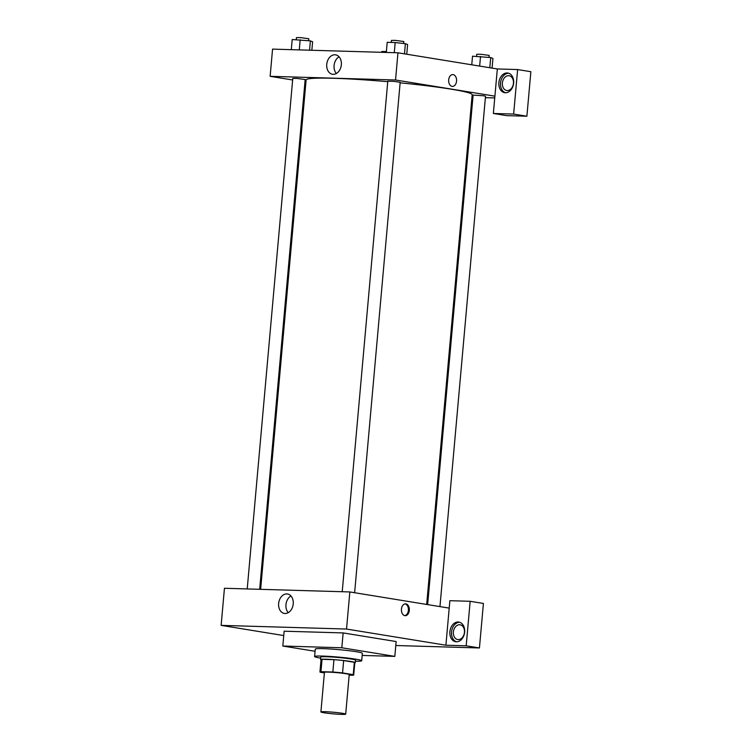 <?xml version="1.0" encoding="UTF-8"?>
<svg xmlns="http://www.w3.org/2000/svg" width="752" height="752" viewBox="0 0 752 752"><rect width="100%" height="100%" fill="white"/><g stroke="black" fill="none" stroke-linecap="round" stroke-linejoin="round"><path stroke-width="1.13" d="M342.517 713.31A12.446 0.818 5.1 0 1 345.694 714.146A12.446 0.818 5.1 0 1 333.23 713.855A12.446 0.818 5.1 0 1 320.907 711.937A12.446 0.818 5.1 0 1 328.897 711.881A12.446 0.818 5.1 0 1 342.517 713.31M320.907 711.937L324.441 672.363A12.446 0.818 5.1 0 1 332.431 672.307A12.446 0.818 5.1 0 1 346.052 673.736A12.446 0.818 5.1 0 1 349.229 674.572L345.694 714.146M319.948 671.959L321.048 659.598A16.948 1.119 5.1 0 1 322.053 659.316L333.944 659.664L332.845 672.025L320.944 671.677A16.948 1.119 5.1 0 0 319.948 671.959A16.948 1.119 5.1 0 0 320.427 672.279L324.385 672.918M349.172 675.155L352.716 675.258A16.948 1.119 5.1 0 0 353.713 674.976A16.948 1.119 5.1 0 0 353.243 674.666L342.555 672.927A16.948 1.119 5.1 0 0 332.845 672.025M353.243 674.666L354.342 662.296L343.655 660.557L342.555 672.927M354.342 662.296A16.948 1.119 5.1 0 1 354.822 662.615L353.713 674.976M333.944 659.664A16.948 1.119 5.1 0 1 343.655 660.557M354.794 662.869A17.418 1.147 -174.9 0 0 355.282 662.653A17.418 1.147 -174.9 0 0 338.033 659.965A17.418 1.147 -174.9 0 0 320.587 659.551A17.418 1.147 -174.9 0 0 321.029 659.861M320.587 659.551L320.803 657.079A17.418 1.147 5.1 0 1 331.999 657.004A17.418 1.147 5.1 0 1 351.062 659.006A17.418 1.147 5.1 0 1 355.508 660.181L355.282 662.653M322.053 659.316L320.944 671.677M320.709 658.132A23.641 1.551 5.1 0 1 314.609 656.534A23.641 1.551 5.1 0 1 329.799 656.43A23.641 1.551 5.1 0 1 355.677 659.147A23.641 1.551 5.1 0 1 361.703 660.735A23.641 1.551 5.1 0 1 355.414 661.224M314.609 656.534L315.276 649.108A23.641 1.551 5.1 0 1 330.457 649.004A23.641 1.551 5.1 0 1 356.335 651.721A23.641 1.551 5.1 0 1 362.361 653.309L361.703 660.735M315.079 651.288L282.818 646.034L341.822 647.763L394.819 656.383L362.173 655.434M282.818 646.034L284.143 631.201L343.147 632.921L341.822 647.763M343.147 632.921L396.144 641.55L394.819 656.383M395.796 645.517L479.438 647.961L466.184 645.808L445.898 645.216L346.531 629.048L221.135 625.373L283.748 635.562M456.379 641.804A9.955 7.351 99.2 0 1 455.656 641.738A9.955 7.351 99.2 0 1 450.006 630.731A9.955 7.351 99.2 0 1 458.861 622.083A9.955 7.351 99.2 0 1 464.586 632.611A9.955 7.351 99.2 0 1 456.379 641.804M445.898 645.216L449.875 600.698L470.16 601.29L466.184 645.808M459.679 622.28A9.955 7.351 -80.8 0 0 451.661 630.994A9.955 7.351 -80.8 0 0 456.502 641.804M453.381 632.018A7.464 5.508 99.2 0 1 460.111 624.809A7.464 5.508 99.2 0 1 464.445 632.338A7.464 5.508 99.2 0 1 457.714 639.548A7.464 5.508 99.2 0 1 453.381 632.018M470.16 601.29L483.414 603.452L479.438 647.961M449.217 608.114L349.84 591.946L224.444 588.271L221.135 625.373M286.803 593.93A9.842 7.266 99.2 0 1 287.508 593.995A9.842 7.266 99.2 0 1 293.101 604.881A9.842 7.266 99.2 0 1 284.35 613.435A9.842 7.266 99.2 0 1 278.691 603.019A9.842 7.266 99.2 0 1 286.803 593.93M349.84 591.946L346.531 629.048M290.949 595.96A9.842 7.266 -80.8 0 0 288.232 612.664M409.314 610.408A5.913 3.967 -88.3 0 1 405.206 615.672A5.913 3.967 -88.3 0 1 401.418 609.646A5.913 3.967 -88.3 0 1 405.554 603.856A5.913 3.967 -88.3 0 1 409.314 610.408M404.745 615.615A5.913 3.967 91.7 0 0 408.383 610.38A5.913 3.967 91.7 0 0 405.084 603.884M260.643 589.333L306.111 79.909A83.359 5.49 5.1 0 1 387.75 81.686M400.139 82.842A83.359 5.49 5.1 0 1 450.918 89.131A83.359 5.49 5.1 0 1 472.181 94.733L426.685 604.448M354.624 592.726L400.177 82.325L394.02 81.366L387.788 81.216L342.226 591.73M427.644 604.608L473.111 95.1L483.921 95.786L485.51 96.209L439.958 606.61M247.22 588.938L292.782 78.434L296.777 78.405L305.171 79.543L259.675 589.305M494.75 97.929L485.378 97.657M472.923 97.29L471.955 97.262M494.901 96.162L493.359 113.477L513.644 114.069L517.62 69.551L497.335 68.958L494.901 96.162L395.533 79.994L270.137 76.319L292.641 79.985M304.955 81.987L305.914 82.147M513.644 114.069L526.889 116.222L530.865 71.713L517.62 69.551M526.889 116.222L506.604 115.629L493.359 113.477M513.447 83.293A7.464 5.508 99.2 0 1 506.716 90.494A7.464 5.508 99.2 0 1 502.477 82.241A7.464 5.508 99.2 0 1 509.113 75.755A7.464 5.508 99.2 0 1 513.447 83.293M508.672 73.235A9.955 7.351 -80.8 0 0 500.663 81.949A9.955 7.351 -80.8 0 0 505.504 92.75M505.382 92.75A9.955 7.351 99.2 0 1 504.658 92.684A9.955 7.351 99.2 0 1 499.008 81.677A9.955 7.351 99.2 0 1 507.863 73.038A9.955 7.351 99.2 0 1 513.588 83.557A9.955 7.351 99.2 0 1 505.382 92.75M497.335 68.958L397.958 52.79L272.562 49.115L270.137 76.319M326.753 64.343A9.842 7.266 99.2 0 1 335.627 54.84A9.842 7.266 99.2 0 1 341.22 65.725A9.842 7.266 99.2 0 1 332.469 74.269A9.842 7.266 99.2 0 1 326.753 64.343M397.958 52.79L395.533 79.994M339.067 56.795A9.842 7.266 -80.8 0 0 334.085 65.537A9.842 7.266 -80.8 0 0 336.351 73.508M452.441 86.405A5.913 3.967 91.7 0 0 456.549 81.141A5.913 3.967 -88.3 0 1 452.441 86.405A5.913 3.967 -88.3 0 1 448.653 80.389A5.913 3.967 -88.3 0 1 452.789 74.589A5.913 3.967 -88.3 0 1 456.549 81.141A5.913 3.967 91.7 0 0 452.789 74.589M406.747 54.219L407.612 44.565L405.394 43.672L395.185 42.544L387.205 42.309L386.302 52.452M405.394 43.672L404.482 53.853M395.185 42.544L394.283 52.687M391.247 42.432L391.435 40.411L395.43 40.382L403.824 41.52L403.645 43.475M311.845 50.271L312.606 41.783L310.388 40.89L292.199 39.527L291.287 49.67M310.388 40.89L309.551 50.196M300.18 39.762L299.277 49.895M296.241 39.64L296.42 37.628L300.424 37.6L308.818 38.728L308.64 40.693M492.071 68.103L492.936 58.449L490.718 57.556L472.529 56.193L471.758 64.794M490.718 57.556L489.806 67.736M480.519 56.428L479.654 66.082M476.58 56.306L476.759 54.294L480.754 54.266L489.148 55.394L488.979 57.359M381.678 52.311L381.753 51.512L386.378 51.521"/></g></svg>
